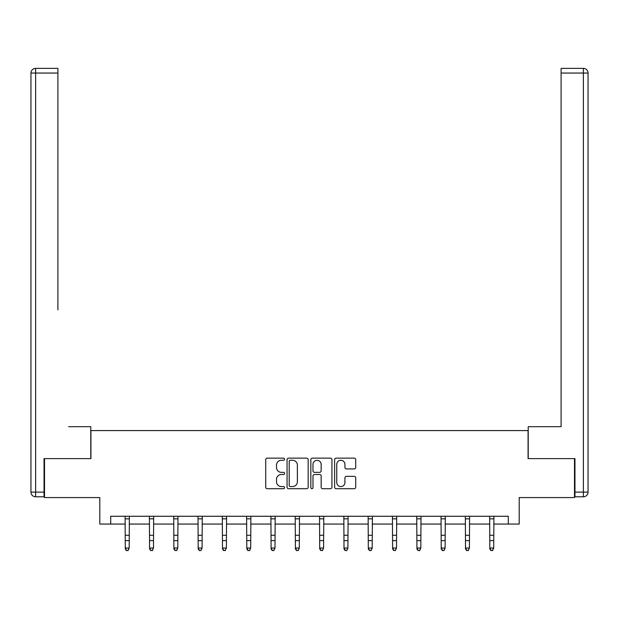 <?xml version="1.0" encoding="UTF-8"?>
<svg xmlns="http://www.w3.org/2000/svg" width="619" height="619" viewBox="0 0 619 619"><rect width="100%" height="100%" fill="white"/><g stroke="black" fill="none" stroke-linecap="round" stroke-linejoin="round"><path stroke-width="0.93" d="M284.578 459.205A1.068 1.068 0 0 0 283.502 458.137L267.253 458.137A1.532 1.532 0 0 0 265.729 459.662L265.729 487.192A1.532 1.532 0 0 0 267.253 488.716L283.502 488.716A1.068 1.068 0 0 0 284.578 487.648A1.068 1.068 0 0 0 283.502 486.58L281.405 486.58A4.89 4.89 0 0 1 276.507 481.683L276.507 479.392A4.89 4.89 0 0 1 281.405 474.494L283.502 474.494A1.068 1.068 0 0 0 284.578 473.427A1.068 1.068 0 0 0 283.502 472.359L281.405 472.359A4.89 4.89 0 0 1 276.507 467.461L276.507 465.171A4.89 4.89 0 0 1 281.405 460.273L283.502 460.273A1.068 1.068 0 0 0 284.578 459.205M354.192 468.916A1.532 1.532 0 0 0 355.716 467.384L355.716 459.662A1.532 1.532 0 0 0 354.192 458.137L336.148 458.137A1.532 1.532 0 0 0 334.616 459.662L334.616 487.192A1.532 1.532 0 0 0 336.148 488.716L354.192 488.716A1.532 1.532 0 0 0 355.716 487.192L355.716 477.86A1.532 1.532 0 0 0 354.192 476.328L346.47 476.328A1.532 1.532 0 0 0 344.938 477.86L344.938 482.487A4.093 4.093 0 0 1 340.845 486.58A4.093 4.093 0 0 1 336.759 482.487L336.759 464.366A4.093 4.093 0 0 1 340.845 460.273A4.093 4.093 0 0 1 344.938 464.366L344.938 467.384A1.532 1.532 0 0 0 346.47 468.916L354.192 468.916M110.716 524.061L110.716 516.269L508.284 516.269L508.284 524.061L519.194 524.061L519.194 497.575L574.494 497.575L574.494 458.625L528.069 458.625L528.069 430.584L90.931 430.584L90.931 458.625L44.506 458.625L44.506 497.575L99.806 497.575L99.806 524.061L125.278 524.061M308.161 459.662A1.532 1.532 0 0 0 306.629 458.137L288.586 458.137A1.532 1.532 0 0 0 287.061 459.662L287.061 487.192A1.532 1.532 0 0 0 288.586 488.716L306.629 488.716A1.532 1.532 0 0 0 308.161 487.192L308.161 459.662M312.371 458.137L330.414 458.137A1.532 1.532 0 0 1 331.939 459.662L331.939 487.192A1.532 1.532 0 0 1 330.414 488.716L322.692 488.716A1.532 1.532 0 0 1 321.16 487.192L321.16 476.026A1.532 1.532 0 0 0 319.628 474.494L314.506 474.494A1.532 1.532 0 0 0 312.982 476.026L312.982 487.648A1.068 1.068 0 0 1 311.906 488.716A1.068 1.068 0 0 1 310.839 487.648L310.839 459.662A1.532 1.532 0 0 1 312.371 458.137M129.178 524.061L149.581 524.061M153.481 524.061L173.885 524.061M177.785 524.061L198.188 524.061M202.08 524.061L222.492 524.061M226.384 524.061L246.795 524.061M250.687 524.061L271.099 524.061M274.991 524.061L295.402 524.061M299.294 524.061L319.706 524.061M323.598 524.061L344.009 524.061M347.901 524.061L368.313 524.061M372.205 524.061L392.616 524.061M396.508 524.061L416.92 524.061M420.812 524.061L441.215 524.061M445.115 524.061L465.519 524.061M469.419 524.061L489.822 524.061M493.722 524.061L508.284 524.061M290.272 460.273A1.068 1.068 0 0 0 289.197 461.348L289.197 485.505A1.068 1.068 0 0 0 290.272 486.58L292.485 486.58A4.89 4.89 0 0 0 297.383 481.683L297.383 465.171A4.89 4.89 0 0 0 292.485 460.273L290.272 460.273M321.16 464.443A4.093 4.093 0 0 0 317.067 460.35A4.093 4.093 0 0 0 312.982 464.443L312.982 470.827A1.532 1.532 0 0 0 314.506 472.359L319.628 472.359A1.532 1.532 0 0 0 321.16 470.827L321.16 464.443M128.009 550.276L129.178 548.047L129.371 516.269L125.092 516.3L125.278 548.047L129.178 548.047L128.009 550.624L126.446 550.276L128.009 550.624M126.446 550.624L125.278 548.906L125.278 548.047L126.446 550.276M90.776 458.625L90.776 426.692L68.647 426.692M57.9 73.05L35.623 73.05L35.623 68.376L57.9 68.376L57.9 309.848M35.623 496.794L35.623 492.12L30.95 492.12A4.673 4.673 0 0 0 35.623 496.794L44.034 496.794L35.623 496.794A4.673 4.673 0 0 1 30.95 492.12L30.95 73.05A4.673 4.673 0 0 1 35.623 68.376A4.673 4.673 0 0 0 30.95 73.05L35.623 73.05L35.623 492.12L44.034 492.12L44.034 458.625L44.506 458.625M44.034 492.12L44.034 496.794M550.353 426.692L561.1 426.692L561.1 68.376L583.377 68.376L571.066 68.376M528.224 458.625L528.224 426.692L561.1 426.692L561.1 309.848M574.966 492.12L583.377 492.12L583.377 496.794A4.673 4.673 0 0 0 588.05 492.12L588.05 73.05L588.05 492.12A4.673 4.673 0 0 1 583.377 496.794L574.966 496.794L574.966 458.625L574.494 458.625M583.377 68.376A4.673 4.673 0 0 1 588.05 73.05A4.673 4.673 0 0 0 583.377 68.376A4.673 4.673 0 0 1 588.05 73.05A4.673 4.673 0 0 0 583.377 68.376L583.377 73.05L561.1 73.05M149.388 516.269L149.581 548.047L153.481 548.047L152.313 550.624L150.75 550.276L152.313 550.624M152.313 550.276L153.481 548.047L153.674 516.269L149.396 516.3M150.75 550.624L149.581 548.906L149.581 548.047L150.75 550.276M176.616 550.276L177.785 548.047L177.978 516.269L173.699 516.3L173.885 548.047L177.785 548.047L176.616 550.624L175.053 550.276L176.616 550.624M175.053 550.624L173.885 548.906L173.885 548.047L175.053 550.276M200.912 550.276L202.08 548.047L202.266 516.3L198.003 516.3L198.188 548.047L202.08 548.047L200.912 550.624L199.357 550.276L200.912 550.624M199.357 550.624L198.188 548.906L198.188 548.047L199.357 550.276M225.215 550.276L226.384 548.047L226.569 516.3L222.306 516.3L222.492 548.047L226.384 548.047L225.215 550.624L223.66 550.276L225.215 550.624M223.66 550.624L222.492 548.906L222.492 548.047L223.66 550.276M249.519 550.276L250.687 548.047L250.888 516.269L246.61 516.3L246.795 548.047L250.687 548.047L249.519 550.624L247.964 550.276L249.519 550.624M247.964 550.624L246.795 548.906L246.795 548.047L247.964 550.276M270.898 516.269L271.099 548.047L274.991 548.047L273.822 550.624L272.267 550.276L273.822 550.624M273.822 550.276L274.991 548.047L275.192 516.269L270.913 516.3M272.267 550.624L271.099 548.906L271.099 548.047L272.267 550.276M295.201 516.269L295.402 548.047L299.294 548.047L298.126 550.624L296.571 550.276L298.126 550.624M298.126 550.276L299.294 548.047L299.495 516.269L295.217 516.3M296.571 550.624L295.402 548.906L295.402 548.047L296.571 550.276M322.429 550.276L323.598 548.047L323.783 516.3L319.52 516.3L319.706 548.047L323.598 548.047L322.429 550.624L320.874 550.276L322.429 550.624M320.874 550.624L319.706 548.906L319.706 548.047L320.874 550.276M346.733 550.276L347.901 548.047L348.087 516.3L343.824 516.3L344.009 548.047L347.901 548.047L346.733 550.624L345.178 550.276L346.733 550.624M345.178 550.624L344.009 548.906L344.009 548.047L345.178 550.276M371.036 550.276L372.205 548.047L372.406 516.269L368.127 516.3L368.313 548.047L372.205 548.047L371.036 550.624L369.481 550.276L371.036 550.624M369.481 550.624L368.313 548.906L368.313 548.047L369.481 550.276M392.415 516.269L392.616 548.047L396.508 548.047L395.34 550.624L393.785 550.276L395.34 550.624M395.34 550.276L396.508 548.047L396.702 516.269L392.431 516.3M393.785 550.624L392.616 548.906L392.616 548.047L393.785 550.276M416.719 516.269L416.92 548.047L420.812 548.047L419.643 550.624L418.088 550.276L419.643 550.624M419.643 550.276L420.812 548.047L421.005 516.269L416.734 516.3M418.088 550.624L416.92 548.906L416.92 548.047L418.088 550.276M443.947 550.276L445.115 548.047L445.309 516.269L441.038 516.3L441.215 548.047L445.115 548.047L443.947 550.624L442.384 550.276L443.947 550.624M442.384 550.624L441.215 548.906L441.215 548.047L442.384 550.276M468.25 550.276L469.419 548.047L469.604 516.3L465.341 516.3L465.519 548.047L469.419 548.047L468.25 550.624L466.687 550.276L468.25 550.624M466.687 550.624L465.519 548.906L465.519 548.047L466.687 550.276M492.554 550.276L493.722 548.047L493.916 516.269L489.637 516.3L489.822 548.047L493.722 548.047L492.554 550.624L490.991 550.276L492.554 550.624M490.991 550.624L489.822 548.906L489.822 548.047L490.991 550.276M129.178 535.273L125.278 535.273M129.178 540.619L125.278 540.619M129.178 518.83L125.278 518.83M588.05 492.12L583.377 492.12L583.377 73.05L588.05 73.05M153.481 535.273L149.581 535.273M153.481 540.619L149.581 540.619M153.481 518.83L149.581 518.83M177.785 535.273L173.885 535.273M177.785 540.619L173.885 540.619M177.785 518.83L173.885 518.83M202.08 535.273L198.188 535.273M202.08 540.619L198.188 540.619M202.08 518.83L198.188 518.83M226.384 535.273L222.492 535.273M226.384 540.619L222.492 540.619M226.384 518.83L222.492 518.83M250.687 535.273L246.795 535.273M250.687 540.619L246.795 540.619M250.687 518.83L246.795 518.83M274.991 535.273L271.099 535.273M274.991 540.619L271.099 540.619M274.991 518.83L271.099 518.83M299.294 535.273L295.402 535.273M299.294 540.619L295.402 540.619M299.294 518.83L295.402 518.83M323.598 535.273L319.706 535.273M323.598 540.619L319.706 540.619M323.598 518.83L319.706 518.83M347.901 535.273L344.009 535.273M347.901 540.619L344.009 540.619M347.901 518.83L344.009 518.83M372.205 535.273L368.313 535.273M372.205 540.619L368.313 540.619M372.205 518.83L368.313 518.83M396.508 535.273L392.616 535.273M396.508 540.619L392.616 540.619M396.508 518.83L392.616 518.83M420.812 535.273L416.92 535.273M420.812 540.619L416.92 540.619M420.812 518.83L416.92 518.83M445.115 535.273L441.215 535.273M445.115 540.619L441.215 540.619M445.115 518.83L441.215 518.83M469.419 535.273L465.519 535.273M469.419 540.619L465.519 540.619M469.419 518.83L465.519 518.83M493.722 535.273L489.822 535.273M493.722 540.619L489.822 540.619M493.722 518.83L489.822 518.83"/></g></svg>
